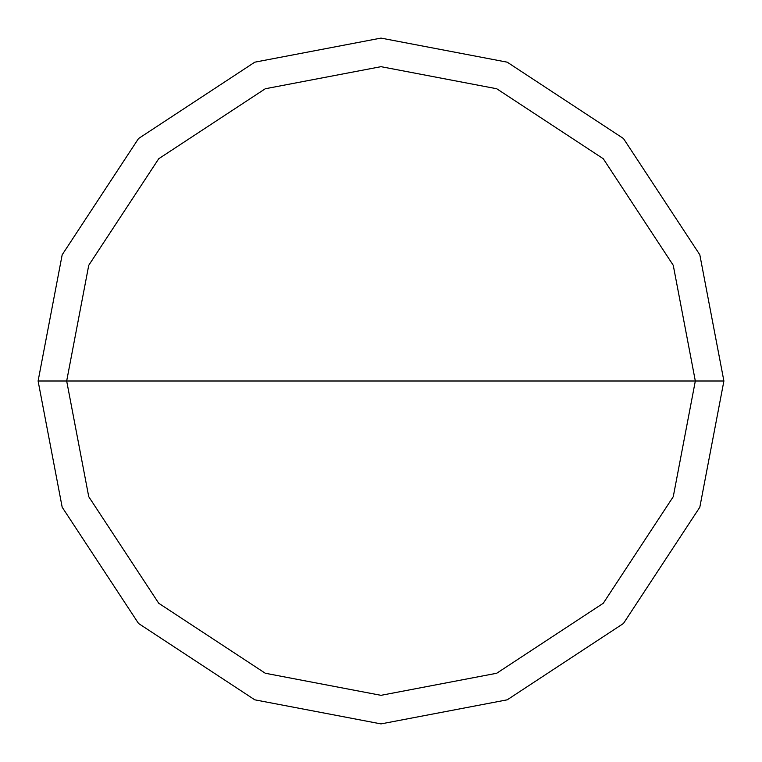 <?xml version="1.0" encoding="UTF-8"?>
<svg xmlns="http://www.w3.org/2000/svg" width="762" height="762" viewBox="0 0 762 762"><rect width="100%" height="100%" fill="white"/><g stroke="black" fill="none" stroke-linecap="round" stroke-linejoin="round"><path stroke-width="1.14" d="M695.325 381L673.256 496.7L603.266 603.266L496.7 673.256L381 695.325L265.3 673.256L158.734 603.266L88.744 496.7L66.675 381L695.325 381L673.256 265.3L603.266 158.734L496.7 88.744L381 66.675L265.3 88.744L158.734 158.734L88.744 265.3L66.675 381L38.1 381L62.179 254.784L138.532 138.532L254.784 62.179L381 38.1L507.216 62.179L623.468 138.532L699.821 254.784L723.9 381L699.821 254.784L623.468 138.532L507.216 62.179L381 38.1L254.784 62.179L138.532 138.532L62.179 254.784L38.1 381L62.179 507.216L138.532 623.468L254.784 699.821L381 723.9L507.216 699.821L623.468 623.468L699.821 507.216L723.9 381L66.675 381L88.744 265.3L158.734 158.734L265.3 88.744L381 66.675L496.7 88.744L603.266 158.734L673.256 265.3L695.325 381L723.9 381L699.821 507.216L623.468 623.468L507.216 699.821L381 723.9L254.784 699.821L138.532 623.468L62.179 507.216L38.1 381L66.675 381L88.744 496.7L158.734 603.266L265.3 673.256L381 695.325L496.7 673.256L603.266 603.266L673.256 496.7L695.325 381"/></g></svg>
